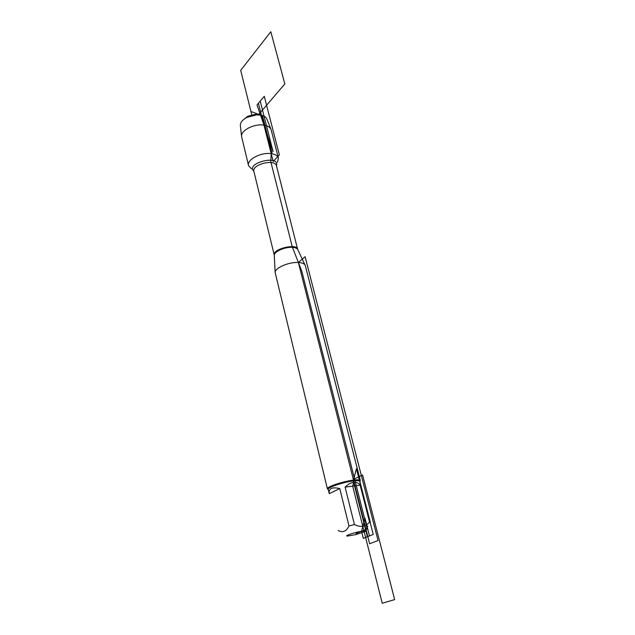 <?xml version="1.0" encoding="UTF-8"?>
<svg xmlns="http://www.w3.org/2000/svg" width="635" height="635" viewBox="0 0 635 635"><rect width="100%" height="100%" fill="white"/><g stroke="black" fill="none" stroke-linecap="round" stroke-linejoin="round"><path stroke-width="0.95" d="M305.348 265.748L304.967 264.866C303.959 263.493 301.768 262.699 298.387 262.501C289.004 261.795 274.804 267.946 275.138 272.471L327.398 488.823M251.492 168.823L248.563 165.64C246.348 159.837 261.017 151.995 271.209 153.678C275.225 154.281 277.622 155.734 278.392 158.036L277.535 162.179M328.247 489.426L327.414 488.902C326.057 487.053 343.003 481.298 353.512 480.108C357.664 479.615 359.934 479.75 360.331 480.512L359.87 481.449M361.529 531.281C354.314 532.432 343.321 536.202 347.559 536.051L355.941 534.567L364.792 531.662C366.038 530.868 364.95 530.749 361.529 531.281L364.966 518.16L369.483 535.94L363.307 538.369L361.529 531.281M339.765 488.585C332.041 486.775 328.541 488.458 329.263 493.633L339.765 488.585L348.996 525.978C346.305 531.463 342.709 532.971 338.201 530.511L338.209 530.574M329.263 493.633L328.239 489.402C326.938 487.632 343.202 482.124 353.29 480.973L356.418 468.693L373.237 534.456L367.411 536.75L353.29 480.973C357.283 480.497 359.466 480.624 359.847 481.354L370.34 522.383L369.57 522.065C365.585 526.828 360.529 527.645 354.425 524.518L348.996 525.978M369.57 522.065L360.14 485.164C358.553 482.973 356.386 482.028 353.639 482.33C350.869 482.719 348.028 484.314 345.099 487.116L354.425 524.518M360.14 485.164L345.099 487.116M248.507 165.41L241.578 136.501C240.57 130.461 254.405 123.373 263.977 125.151C267.494 125.738 269.788 127.032 270.859 129.04L271.216 130.048M267.017 119.356L266.756 118.689C265.771 116.84 263.692 115.641 260.517 115.086L256.635 114.887L247.134 117.308C242.57 119.698 240.308 122.404 240.347 125.42L240.379 125.666M243.3 119.801L247.84 116.229L255.58 114.26L261.612 115.308M356.029 533.511L367.252 528.963L301.855 271.367L292.322 247.007L270.724 161.409L271.209 153.678L271.97 152.86L262.572 115.856L250.952 111.498L251.777 114.808L240.697 70.326L270.82 31.75L284.829 83.931L258.747 114.419M382.222 603.25L352.671 486.132L354.528 478.846L362.561 474.956L394.652 599.599L382.222 603.25M369.633 543.758L378.047 540.536L305.11 256.683L298.387 262.501L369.633 543.758M273.177 161.449L258.421 103.259L264.287 96.29L279.352 154.876L273.177 161.449M257.024 104.926L273.09 151.646L260.223 101.116L257.024 104.926L273.09 151.646M297.942 249.936L297.656 249.341C296.847 248.206 295.116 247.547 292.465 247.356C285.107 246.721 274.05 251.587 274.312 255.286L274.328 255.635M275.138 272.471L274.272 255.135C271.923 249.245 296.513 242.983 297.664 249.166L297.736 249.499M276.487 165.941L276.439 165.759C274.995 158.512 251.333 164.544 253.905 171.506L274.233 254.984M253.849 171.252C245.015 162.989 280.36 154.273 276.416 165.687M276.455 165.814L297.656 249.341L304.967 264.866M305.3 265.557L360.331 480.512M365.149 531.011L367.784 526.256M271.153 129.794L278.392 158.036M240.347 125.42L241.578 136.501M266.756 118.689L270.859 129.04M247.84 116.229L247.134 117.308M255.58 114.26L256.635 114.887"/></g></svg>
